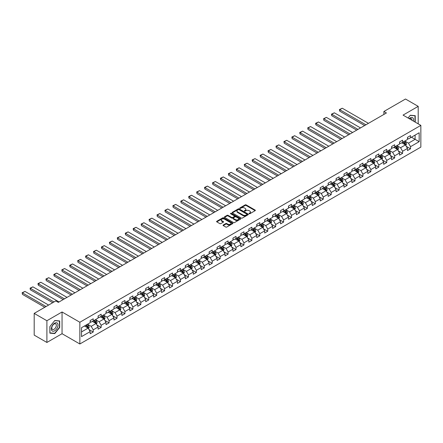<?xml version="1.0" encoding="UTF-8"?>
<svg xmlns="http://www.w3.org/2000/svg" width="443" height="443" viewBox="0 0 443 443"><rect width="100%" height="100%" fill="white"/><g stroke="black" fill="none" stroke-linecap="round" stroke-linejoin="round"><path stroke-width="0.66" d="M249.143 213.731A0.493 0.288 0 0 0 249.841 213.731L255.146 210.669A0.703 0.41 0 0 0 255.351 210.381A0.703 0.41 0 0 0 255.146 210.093L246.164 204.904A0.703 0.41 0 0 0 245.162 204.904L239.862 207.966A0.493 0.288 0 0 0 240.56 208.371L241.247 207.972A2.259 1.307 0 0 1 244.442 207.972L245.189 208.404A2.259 1.307 0 0 1 245.848 209.329A2.259 1.307 0 0 1 245.189 210.248L244.503 210.646A0.493 0.288 0 0 0 245.2 211.051L245.887 210.652A2.259 1.307 0 0 1 249.082 210.652L249.83 211.084A2.259 1.307 0 0 1 250.489 212.009A2.259 1.307 0 0 1 249.83 212.928L249.143 213.327A0.493 0.288 0 0 0 249.143 213.731L249.143 213.327M223.25 225.016A0.703 0.41 0 0 0 223.045 225.304A0.703 0.41 0 0 0 223.25 225.592L225.769 227.049A0.703 0.41 0 0 0 226.772 227.049L232.658 223.649A0.703 0.41 0 0 0 232.868 223.361A0.703 0.41 0 0 0 232.658 223.073L223.676 217.884A0.703 0.41 0 0 0 222.679 217.884L216.788 221.284A0.703 0.41 0 0 0 216.583 221.572A0.703 0.41 0 0 0 216.788 221.86L219.833 223.621A0.703 0.41 0 0 0 220.83 223.621L223.35 222.164A0.703 0.41 0 0 0 223.56 221.877A0.703 0.41 0 0 0 223.35 221.589L221.843 220.719A1.888 1.091 0 0 1 221.29 219.944A1.888 1.091 0 0 1 222.452 218.936A1.888 1.091 0 0 1 224.512 219.174L230.426 222.591A1.888 1.091 0 0 1 230.98 223.361A1.888 1.091 0 0 1 229.812 224.368A1.888 1.091 0 0 1 227.757 224.13L226.772 223.56A0.703 0.41 0 0 0 225.769 223.56L223.25 225.016L223.25 225.592M62.053 311.983L46.897 320.732L34.189 313.389L34.189 335.113L46.897 342.456L62.053 333.706L79.851 343.984L79.851 322.255L62.053 311.983L62.053 333.706M418.203 123.857L418.203 106.359L403.052 115.108L420.85 125.38L79.851 322.255M418.203 106.359L405.495 99.016L383.882 111.498L383.882 114.432M34.189 313.389L55.796 300.913L58.338 302.381L386.423 112.965L383.882 111.498M241.297 218.089A0.703 0.41 0 0 0 242.293 218.089L248.185 214.689A0.703 0.41 0 0 0 248.39 214.401A0.703 0.41 0 0 0 248.185 214.113L239.198 208.924A0.703 0.41 0 0 0 238.201 208.924L232.309 212.324A0.703 0.41 0 0 0 232.104 212.612A0.703 0.41 0 0 0 232.309 212.9L241.297 218.089M230.786 213.836A0.493 0.288 0 0 1 231.285 213.903L240.411 219.174L234.53 222.569A0.703 0.41 0 0 1 233.533 222.569L224.551 217.38L227.071 215.935L227.071 215.348L224.551 216.804A0.703 0.41 0 0 0 224.341 217.092A0.703 0.41 0 0 0 224.551 217.38L224.551 216.804M227.071 215.935A0.703 0.41 0 0 1 228.067 215.935L228.067 215.348A0.703 0.41 0 0 0 227.071 215.348M228.067 215.348L231.711 217.452A0.703 0.41 0 0 0 232.708 217.452L234.38 216.489A0.703 0.41 0 0 0 234.591 216.201A0.703 0.41 0 0 0 234.38 215.913L230.587 213.72A0.493 0.288 0 0 1 231.285 213.316L240.422 218.593A0.703 0.41 0 0 1 240.627 218.881A0.703 0.41 0 0 1 240.422 219.169L240.422 218.593M79.851 343.984L420.85 147.109L420.85 125.38M88.977 329.553L93.224 332.006L93.224 329.858L98.102 327.045L98.102 329.188L101.154 327.421L101.154 325.278L106.038 322.46L106.038 324.603L109.089 322.842L109.089 320.699L113.967 317.88L113.967 320.023L117.018 318.262L117.018 316.119L121.903 313.301L121.903 315.444L124.954 313.683L124.954 311.54L129.838 308.721L129.838 310.864L132.889 309.103L132.889 306.96L137.767 304.142L137.767 306.285L140.819 304.524L140.819 302.381L145.703 299.562L145.703 301.705L148.754 299.944L148.754 297.801L153.632 294.983L153.632 297.126L156.684 295.365L156.684 293.222L161.568 290.403L161.568 292.546L164.619 290.785L164.619 288.642L169.497 285.824L169.497 287.967L172.548 286.206L172.548 284.063L177.433 281.244L177.433 283.387L180.484 281.626L180.484 279.483L185.362 276.665L185.362 278.808L188.413 277.047L188.413 274.904L193.298 272.085L193.298 274.228L196.349 272.467L196.349 270.324L201.227 267.506L201.227 269.649L204.278 267.888L204.278 265.745L209.162 262.926L209.162 265.069L212.214 263.308L212.214 261.165L217.092 258.347L217.092 260.49L220.143 258.729L220.143 256.586L225.027 253.767L225.027 255.91L228.079 254.144L228.079 252.001L232.957 249.182L232.957 251.331L236.008 249.564L236.008 247.421L240.892 244.602L240.892 246.745L243.943 244.985L243.943 242.842L248.822 240.023L248.822 242.166L251.873 240.405L251.873 238.262L256.757 235.443L256.757 237.586L259.808 235.826L259.808 233.682L264.687 230.864L264.687 233.007L267.738 231.246L267.738 229.103L272.622 226.284L272.622 228.427L275.673 226.666L275.673 224.523L280.557 221.705L280.557 223.848L283.603 222.087L283.603 219.944L288.487 217.125L288.487 219.268L291.538 217.507L291.538 215.364L296.422 212.546L296.422 214.689L299.474 212.928L299.474 210.785L304.352 207.966L304.352 210.109L307.403 208.348L307.403 206.205L312.287 203.387L312.287 205.53L315.338 203.769L315.338 201.626L320.217 198.807L320.217 200.95L323.268 199.189L323.268 197.046L328.152 194.228L328.152 196.371L331.203 194.61L331.203 192.467L336.082 189.648L336.082 191.791L339.133 190.03L339.133 187.887L344.017 185.069L344.017 187.212L347.068 185.451L347.068 183.308L351.947 180.489L351.947 182.632L354.998 180.871L354.998 178.723L359.882 175.91L359.882 178.053L362.933 176.286L362.933 174.143L367.812 171.325L367.812 173.468L370.863 171.707L370.863 169.564L375.747 166.745L375.747 168.888L378.798 167.127L378.798 164.984L383.677 162.166L383.677 164.309L386.728 162.548L386.728 160.405L391.612 157.586L391.612 159.729L394.663 157.968L394.663 155.825L399.542 153.007L399.542 155.15L402.593 153.389L402.593 151.246L407.477 148.427L407.477 150.57L410.528 148.809L410.528 146.666L419.172 141.677L419.172 132.75L415.102 135.098L415.102 139.329L419.172 141.677M93.224 332.006L90.173 333.767L90.173 331.624L81.529 336.614L81.529 327.687L90.173 322.698L90.173 320.555L93.224 318.794L93.224 320.937L98.102 318.118L98.102 315.975L101.154 314.214L101.154 316.357L106.038 313.539L106.038 311.396L109.089 309.635L109.089 311.778L113.967 308.959L113.967 306.816L117.018 305.055L117.018 307.198L121.903 304.38L121.903 302.237L124.954 300.47L124.954 302.619L129.838 299.8L129.838 297.657L132.889 295.891L132.889 298.034L137.767 295.215L137.767 293.072L140.819 291.311L140.819 293.454L145.703 290.636L145.703 288.493L148.754 286.732L148.754 288.875L153.632 286.056L153.632 283.913L156.684 282.152L156.684 284.295L161.568 281.477L161.568 279.334L164.619 277.573L164.619 279.716L169.497 276.897L169.497 274.754L172.548 272.993L172.548 275.136L177.433 272.318L177.433 270.175L180.484 268.414L180.484 270.557L185.362 267.738L185.362 265.595L188.413 263.834L188.413 265.977L193.298 263.159L193.298 261.016L196.349 259.255L196.349 261.398L201.227 258.579L201.227 256.436L204.278 254.675L204.278 256.818L209.162 254L209.162 251.857L212.214 250.096L212.214 252.239L217.092 249.42L217.092 247.277L220.143 245.516L220.143 247.659L225.027 244.841L225.027 242.698L228.079 240.937L228.079 243.08L232.957 240.261L232.957 238.118L236.008 236.357L236.008 238.5L240.892 235.682L240.892 233.539L243.943 231.778L243.943 233.921L248.822 231.102L248.822 228.959L251.873 227.198L251.873 229.341L256.757 226.523L256.757 224.379L259.808 222.613L259.808 224.756L264.687 221.943L264.687 219.794L267.738 218.034L267.738 220.177L272.622 217.358L272.622 215.215L275.673 213.454L275.673 215.597L280.557 212.778L280.557 210.635L283.603 208.874L283.603 211.018L288.487 208.199L288.487 206.056L291.538 204.295L291.538 206.438L296.422 203.619L296.422 201.476L299.474 199.715L299.474 201.858L304.352 199.04L304.352 196.897L307.403 195.136L307.403 197.279L312.287 194.46L312.287 192.317L315.338 190.556L315.338 192.699L320.217 189.881L320.217 187.738L323.268 185.977L323.268 188.12L328.152 185.301L328.152 183.158L331.203 181.397L331.203 183.54L336.082 180.722L336.082 178.579L339.133 176.818L339.133 178.961L344.017 176.142L344.017 173.999L347.068 172.238L347.068 174.381L351.947 171.563L351.947 169.42L354.998 167.659L354.998 169.802L359.882 166.983L359.882 164.84L362.933 163.079L362.933 165.222L367.812 162.404L367.812 160.261L370.863 158.5L370.863 160.643L375.747 157.824L375.747 155.681L378.798 153.92L378.798 156.063L383.677 153.245L383.677 151.102L386.728 149.335L386.728 151.484L391.612 148.665L391.612 146.522L394.663 144.756L394.663 146.899L399.542 144.08L399.542 141.937L402.593 140.176L402.593 142.319L407.477 139.501L407.477 137.358L410.528 135.597L410.528 137.74L419.172 132.75M92.41 321.408L96.07 323.517L91.192 326.336L87.526 324.226M90.173 321.524L91.192 322.111L93.224 320.937M91.192 326.336L93.224 329.858M96.07 323.517L98.102 327.045M100.339 316.828L104.005 318.938L99.121 321.756L95.461 319.641M98.102 316.944L99.121 317.531L101.154 316.357M99.121 321.756L101.154 325.278M104.005 318.938L106.038 322.46M108.275 312.243L111.935 314.358L107.056 317.177L103.391 315.062M106.038 312.365L107.056 312.952L109.089 311.778M107.056 317.177L109.089 320.699M111.935 314.358L113.967 317.88M116.21 307.663L119.87 309.779L114.986 312.597L111.326 310.482M113.967 307.785L114.986 308.372L117.018 307.198M114.986 312.597L117.018 316.119M119.87 309.779L121.903 313.301M124.14 303.084L127.8 305.199L122.921 308.018L119.256 305.903M121.903 303.206L122.921 303.793L124.954 302.619M122.921 308.018L124.954 311.54M127.8 305.199L129.838 308.721M132.075 298.504L135.735 300.62L130.851 303.438L127.191 301.323M129.838 298.621L130.851 299.213L132.889 298.034M130.851 303.438L132.889 306.96M135.735 300.62L137.767 304.142M140.005 293.925L143.665 296.04L138.786 298.859L135.126 296.744M137.767 294.041L138.786 294.628L140.819 293.454M138.786 298.859L140.819 302.381M143.665 296.04L145.703 299.562M147.94 289.345L151.6 291.461L146.716 294.279L143.056 292.164M145.703 289.462L146.716 290.049L148.754 288.875M146.716 294.279L148.754 297.801M151.6 291.461L153.632 294.983M155.87 284.766L159.53 286.881L154.651 289.7L150.991 287.585M153.632 284.882L154.651 285.469L156.684 284.295M154.651 289.7L156.684 293.222M159.53 286.881L161.568 290.403M163.805 280.186L167.465 282.302L162.581 285.12L158.921 283.005M161.568 280.303L162.581 280.89L164.619 279.716M162.581 285.12L164.619 288.642M167.465 282.302L169.497 285.824M171.734 275.607L175.395 277.722L170.516 280.541L166.856 278.425M169.497 275.723L170.516 276.31L172.548 275.136M170.516 280.541L172.548 284.063M175.395 277.722L177.433 281.244M179.67 271.027L183.33 273.143L178.446 275.961L174.786 273.846M177.433 271.144L178.446 271.731L180.484 270.557M178.446 275.961L180.484 279.483M183.33 273.143L185.362 276.665M187.599 266.448L191.26 268.563L186.381 271.382L182.721 269.266M185.362 266.564L186.381 267.151L188.413 265.977M186.381 271.382L188.413 274.904M191.26 268.563L193.298 272.085M195.535 261.868L199.195 263.984L194.311 266.797L190.651 264.687M193.298 261.985L194.311 262.572L196.349 261.398M194.311 266.797L196.349 270.324M199.195 263.984L201.227 267.506M203.464 257.289L207.125 259.399L202.246 262.217L198.586 260.107M201.227 257.405L202.246 257.992L204.278 256.818M202.246 262.217L204.278 265.745M207.125 259.399L209.162 262.926M211.4 252.709L215.06 254.819L210.176 257.638L206.516 255.528M209.162 252.826L210.176 253.413L212.214 252.239M210.176 257.638L212.214 261.165M215.06 254.819L217.092 258.347M219.329 248.13L222.995 250.24L218.111 253.058L214.451 250.948M217.092 248.246L218.111 248.833L220.143 247.659M218.111 253.058L220.143 256.586M222.995 250.24L225.027 253.767M227.265 243.55L230.925 245.66L226.041 248.479L222.38 246.369M225.027 243.667L226.041 244.254L228.079 243.08M226.041 248.479L228.079 252.001M230.925 245.66L232.957 249.182M235.194 238.965L238.86 241.081L233.976 243.899L230.316 241.784M232.957 239.087L233.976 239.674L236.008 238.5M233.976 243.899L236.008 247.421M238.86 241.081L240.892 244.602M243.129 234.386L246.79 236.501L241.911 239.32L238.245 237.204M240.892 234.508L241.911 235.095L243.943 233.921M241.911 239.32L243.943 242.842M246.79 236.501L248.822 240.023M251.059 229.806L254.725 231.922L249.841 234.74L246.181 232.625M248.822 229.928L249.841 230.515L251.873 229.341M249.841 234.74L251.873 238.262M254.725 231.922L256.757 235.443M258.994 225.227L262.655 227.342L257.776 230.161L254.11 228.045M256.757 225.349L257.776 225.936L259.808 224.756M257.776 230.161L259.808 233.682M262.655 227.342L264.687 230.864M266.924 220.647L270.59 222.763L265.706 225.581L262.046 223.466M264.687 220.764L265.706 221.35L267.738 220.177M265.706 225.581L267.738 229.103M270.59 222.763L272.622 226.284M274.859 216.068L278.52 218.183L273.641 221.002L269.975 218.886M272.622 216.184L273.641 216.771L275.673 215.597M273.641 221.002L275.673 224.523M278.52 218.183L280.557 221.705M282.795 211.488L286.455 213.604L281.571 216.422L277.911 214.307M280.557 211.604L281.571 212.191L283.603 211.018M281.571 216.422L283.603 219.944M286.455 213.604L288.487 217.125M290.724 206.909L294.385 209.024L289.506 211.843L285.846 209.727M288.487 207.025L289.506 207.612L291.538 206.438M289.506 211.843L291.538 215.364M294.385 209.024L296.422 212.546M298.66 202.329L302.32 204.444L297.436 207.263L293.775 205.148M296.422 202.445L297.436 203.032L299.474 201.858M297.436 207.263L299.474 210.785M302.32 204.444L304.352 207.966M306.589 197.75L310.25 199.865L305.371 202.684L301.711 200.568M304.352 197.866L305.371 198.453L307.403 197.279M305.371 202.684L307.403 206.205M310.25 199.865L312.287 203.387M314.524 193.17L318.185 195.285L313.301 198.104L309.64 195.989M312.287 193.286L313.301 193.873L315.338 192.699M313.301 198.104L315.338 201.626M318.185 195.285L320.217 198.807M322.454 188.591L326.114 190.706L321.236 193.525L317.576 191.409M320.217 188.707L321.236 189.294L323.268 188.12M321.236 193.525L323.268 197.046M326.114 190.706L328.152 194.228M330.389 184.011L334.05 186.121L329.166 188.939L325.505 186.83M328.152 184.127L329.166 184.714L331.203 183.54M329.166 188.939L331.203 192.467M334.05 186.121L336.082 189.648M338.319 179.432L341.979 181.541L337.101 184.36L333.441 182.25M336.082 179.548L337.101 180.135L339.133 178.961M337.101 184.36L339.133 187.887M341.979 181.541L344.017 185.069M346.254 174.852L349.915 176.962L345.031 179.78L341.37 177.671M344.017 174.968L345.031 175.555L347.068 174.381M345.031 179.78L347.068 183.308M349.915 176.962L351.947 180.489M354.184 170.273L357.844 172.382L352.966 175.201L349.305 173.091M351.947 170.389L352.966 170.976L354.998 169.802M352.966 175.201L354.998 178.723M357.844 172.382L359.882 175.91M362.119 165.693L365.78 167.803L360.895 170.621L357.235 168.506M359.882 165.809L360.895 166.396L362.933 165.222M360.895 170.621L362.933 174.143M365.78 167.803L367.812 171.325M370.049 161.108L373.709 163.223L368.831 166.042L365.17 163.927M367.812 161.23L368.831 161.817L370.863 160.643M368.831 166.042L370.863 169.564M373.709 163.223L375.747 166.745M377.984 156.529L381.644 158.644L376.76 161.462L373.1 159.347M375.747 156.65L376.76 157.237L378.798 156.063M376.76 161.462L378.798 164.984M381.644 158.644L383.677 162.166M385.914 151.949L389.58 154.064L384.696 156.883L381.035 154.768M383.677 152.071L384.696 152.658L386.728 151.484M384.696 156.883L386.728 160.405M389.58 154.064L391.612 157.586M393.849 147.369L397.509 149.485L392.631 152.303L388.965 150.188M391.612 147.486L392.631 148.078L394.663 146.899M392.631 152.303L394.663 155.825M397.509 149.485L399.542 153.007M401.779 142.79L405.445 144.905L400.561 147.724L396.9 145.609M399.542 142.906L400.561 143.493L402.593 142.319M400.561 147.724L402.593 151.246M405.445 144.905L407.477 148.427M411.442 137.214L415.102 139.329L408.496 143.144L404.83 141.029M407.477 138.327L408.496 138.914L410.528 137.74M408.496 143.144L410.528 146.666M46.897 320.732L46.897 342.456M81.529 331.918L88.14 328.097L84.475 325.987M88.14 328.097L90.173 331.624M406.281 146.356L410.528 148.809M398.351 150.936L402.593 153.389M390.416 155.521L394.663 157.968M382.486 160.1L386.728 162.548M374.551 164.68L378.798 167.127M366.616 169.259L370.863 171.707M358.686 173.839L362.933 176.286M350.751 178.418L354.998 180.871M342.821 182.998L347.068 185.451M334.886 187.577L339.133 190.03M326.956 192.157L331.203 194.61M319.021 196.736L323.268 199.189M311.091 201.316L315.338 203.769M303.156 205.895L307.403 208.348M295.226 210.475L299.474 212.928M287.291 215.054L291.538 217.507M279.361 219.634L283.603 222.087M271.426 224.213L275.673 226.666M263.496 228.793L267.738 231.246M255.561 233.378L259.808 235.826M247.631 237.957L251.873 240.405M239.696 242.537L243.943 244.985M231.767 247.116L236.008 249.564M223.831 251.696L228.079 254.144M215.902 256.275L220.143 258.729M207.966 260.855L212.214 263.308M200.031 265.435L204.278 267.888M192.101 270.014L196.349 272.467M184.166 274.594L188.413 277.047M176.236 279.173L180.484 281.626M168.301 283.753L172.548 286.206M160.372 288.332L164.619 290.785M152.436 292.912L156.684 295.365M144.507 297.491L148.754 299.944M136.571 302.071L140.819 304.524M128.642 306.656L132.889 309.103M120.706 311.235L124.954 313.683M112.777 315.815L117.018 318.262M104.841 320.394L109.089 322.842M96.912 324.974L101.154 327.421M415.229 122.135L415.229 115.667L410.323 115.23L408.086 118.01M49.871 333.147L54.782 333.585L59.689 327.482L59.689 320.937L54.782 320.499L49.871 326.602L49.871 333.147M54.262 333.286L54.782 333.585M249.343 213.797L249.83 213.515A2.259 1.307 0 0 0 250.489 212.596L250.489 212.009M245.848 209.329L245.848 209.916A2.259 1.307 0 0 1 245.189 210.835L244.697 211.117M255.146 210.093L255.146 210.669L246.164 205.491A0.703 0.41 0 0 0 245.162 205.491L240.056 208.437M248.174 214.694L239.198 209.511A0.703 0.41 0 0 0 238.201 209.511L232.32 212.906M246.934 214.6A0.493 0.288 0 0 0 246.934 214.196L239.048 209.644A0.493 0.288 0 0 0 238.351 209.644L237.625 210.06A2.259 1.307 0 0 0 236.966 210.984A2.259 1.307 0 0 0 237.625 211.904L243.019 215.016A2.259 1.307 0 0 0 246.214 215.016L246.934 214.6L246.934 215.187A0.493 0.288 0 0 0 247.078 214.988L247.078 214.401M236.966 210.984L236.966 211.571A2.259 1.307 0 0 0 237.625 212.49L237.625 211.904M246.934 215.187L246.214 215.603A2.259 1.307 0 0 1 243.019 215.603L237.625 212.49M228.067 215.935L231.711 218.039A0.703 0.41 0 0 0 232.708 218.039L234.38 217.076A0.703 0.41 0 0 0 234.591 216.788L234.591 216.201M235.493 219.634A1.888 1.091 0 0 0 237.548 219.872A1.888 1.091 0 0 0 238.716 218.864A1.888 1.091 0 0 0 238.162 218.094L236.08 216.893A0.703 0.41 0 0 0 235.083 216.893L233.411 217.856A0.703 0.41 0 0 0 233.201 218.144A0.703 0.41 0 0 0 233.411 218.432L235.493 219.634L235.493 220.221A1.888 1.091 0 0 0 237.548 220.459A1.888 1.091 0 0 0 238.716 219.451L238.716 218.864M233.201 218.144L233.201 218.731A0.703 0.41 0 0 0 233.411 219.019L233.411 218.432M235.493 220.221L233.411 219.019M230.98 223.361L230.98 223.948A1.888 1.091 0 0 1 229.812 224.955A1.888 1.091 0 0 1 227.757 224.717L226.772 224.147A0.703 0.41 0 0 0 225.769 224.147L223.261 225.598M221.29 219.944L221.29 220.531A1.888 1.091 0 0 0 221.843 221.306L221.843 220.719M223.35 221.589L223.35 222.164L221.843 221.306M232.658 223.073L232.658 223.649L223.676 218.471A0.703 0.41 0 0 0 222.679 218.471L216.799 221.865L216.788 221.284M405.843 145.603L406.447 144.075A1.905 1.102 -120 0 0 405.843 142.452L404.791 141.051M365.907 124.81L339.737 109.698L342.278 108.23L368.449 123.342M402.964 143.471L402.25 142.519M339.737 111.165L339.454 110.124L339.454 109.537L339.737 109.698L339.737 111.165L364.633 125.541M403.213 141.965L404.265 143.366A1.905 1.102 60 0 1 404.808 144.512L405.423 144.158A1.905 1.102 -120 0 0 404.874 143.011L403.828 141.61M403.346 141.887L404.514 143.443A0.969 0.559 60 0 1 404.686 143.737L405.423 144.158M339.454 109.537L342.278 108.23M414.659 115.617L414.975 115.8L414.975 121.991M408.097 118.021L410.224 115.374L414.975 115.8M413.369 121.061A4.674 2.697 120 0 0 412.56 117.666A4.674 2.697 120 0 0 409.21 118.663M411.879 120.203A3.201 1.85 120 0 0 411.22 118.591A3.201 1.85 120 0 0 409.498 118.829M54.677 330.799A4.674 2.697 120 0 0 57.983 325.073A4.674 2.697 120 0 0 54.677 323.168A4.674 2.697 120 0 0 51.371 328.894A4.674 2.697 120 0 0 54.677 330.799M54.079 329.249A3.201 1.85 120 0 0 56.167 326.43A3.201 1.85 120 0 0 55.68 323.866A3.201 1.85 120 0 0 54.079 324.021A3.201 1.85 120 0 0 51.986 326.845A3.201 1.85 120 0 0 52.479 329.409A3.201 1.85 120 0 0 54.079 329.249M49.926 326.557L54.677 320.643L59.434 321.07L59.434 327.41L54.677 333.324L49.926 332.898L49.926 326.557M59.118 320.887L59.434 321.07M397.914 150.183L398.517 148.654A1.905 1.102 -120 0 0 397.908 147.032L396.856 145.631M357.972 129.389L331.801 114.277L334.343 112.81L360.519 127.922M395.029 148.051L394.314 147.104M331.801 115.745L331.519 114.704L331.519 114.117L331.801 114.277L331.801 115.745L356.704 130.126M395.283 146.544L396.33 147.945A1.905 1.102 60 0 1 396.878 149.092L397.487 148.737A1.905 1.102 -120 0 0 396.945 147.591L395.892 146.19M395.416 146.467L396.579 148.023A0.969 0.559 60 0 1 396.756 148.316L397.487 148.737M331.519 114.117L334.343 112.81M389.978 154.762L390.582 153.239A1.905 1.102 -120 0 0 389.978 151.611L388.926 150.21M350.042 133.969L323.866 118.857L326.413 117.389L352.584 132.501M387.099 152.63L386.385 151.683M323.866 120.324L323.589 118.696L323.866 120.324L348.768 134.705M387.348 151.124L388.4 152.525A1.905 1.102 60 0 1 388.943 153.671L389.558 153.317A1.905 1.102 -120 0 0 389.009 152.171L387.957 150.77M387.481 151.046L388.649 152.602A0.969 0.559 60 0 1 388.821 152.896L389.558 153.317M323.589 118.696L326.413 117.389M382.049 159.342L382.652 157.819A1.905 1.102 -120 0 0 382.043 156.196L380.991 154.795M342.107 138.548L315.937 123.436L318.478 121.969L344.648 137.081M379.164 157.21L378.449 156.263M315.937 124.904L315.654 123.863L315.654 123.276L315.937 123.436L315.937 124.904L340.839 139.285M379.418 155.703L380.465 157.104A1.905 1.102 60 0 1 381.013 158.251L381.622 157.896A1.905 1.102 -120 0 0 381.08 156.75L380.028 155.349M379.551 155.626L380.714 157.182A0.969 0.559 60 0 1 380.891 157.475L381.622 157.896M315.654 123.276L318.478 121.969M374.113 163.921L374.717 162.398A1.905 1.102 -120 0 0 374.108 160.776L373.061 159.375M334.177 143.128L308.001 128.016L310.549 126.548L336.719 141.66M371.234 161.795L370.52 160.842M308.001 129.489L307.724 127.855L308.001 129.489L332.903 143.864M371.483 160.283L372.535 161.684A1.905 1.102 60 0 1 373.078 162.83L373.687 162.476A1.905 1.102 -120 0 0 373.144 161.33L372.092 159.929M371.616 160.205L372.779 161.761A0.969 0.559 60 0 1 372.956 162.055L373.687 162.476M307.724 127.855L310.549 126.548M366.184 168.501L366.787 166.978A1.905 1.102 -120 0 0 366.178 165.355L365.126 163.954M326.242 147.707L300.072 132.595L302.613 131.128L328.784 146.24M363.299 166.374L362.584 165.422M300.072 134.068L299.789 133.022L299.789 132.435L300.072 132.595L300.072 134.068L324.974 148.444M363.553 164.862L364.6 166.263A1.905 1.102 60 0 1 365.148 167.41L365.757 167.055A1.905 1.102 -120 0 0 365.209 165.909L364.163 164.508M363.686 164.785L364.849 166.341A0.969 0.559 60 0 1 365.026 166.634L365.757 167.055M299.789 132.435L302.613 131.128M358.249 173.08L358.852 171.557A1.905 1.102 -120 0 0 358.243 169.935L357.196 168.534M318.312 152.287L292.136 137.18L294.684 135.708L320.854 150.819M355.364 170.954L354.655 170.001M292.136 138.648L291.859 137.014L292.136 138.648L317.038 153.023M355.618 169.442L356.67 170.843A1.905 1.102 60 0 1 357.213 171.989L357.822 171.635A1.905 1.102 -120 0 0 357.279 170.489L356.227 169.088M355.751 169.364L356.914 170.92A0.969 0.559 60 0 1 357.091 171.214L357.822 171.635M291.859 137.014L294.684 135.708M350.313 177.66L350.922 176.137A1.905 1.102 -120 0 0 350.313 174.514L349.261 173.113M310.377 156.866L284.207 141.76L286.748 140.293L312.919 155.399M347.434 175.533L346.719 174.581M284.207 143.227L283.924 141.594L284.207 143.227L309.109 157.603M347.689 174.021L348.735 175.422A1.905 1.102 60 0 1 349.283 176.569L349.892 176.22A1.905 1.102 -120 0 0 349.344 175.074L348.298 173.673M347.821 173.944L348.984 175.5A0.969 0.559 60 0 1 349.162 175.793L349.892 176.22M283.924 141.594L286.748 140.293M342.384 182.239L342.987 180.716A1.905 1.102 -120 0 0 342.378 179.094L341.331 177.693M302.447 161.446L276.271 146.34L278.813 144.872L304.989 159.978M339.499 180.113L338.79 179.16M276.271 147.807L275.995 146.179L276.271 147.807L301.174 162.182M339.753 178.601L340.805 180.002A1.905 1.102 60 0 1 341.348 181.148L341.957 180.799A1.905 1.102 -120 0 0 341.415 179.653L340.362 178.252M339.886 178.523L341.049 180.079A0.969 0.559 60 0 1 341.226 180.373L341.957 180.799M275.995 146.179L278.813 144.872M334.448 186.819L335.058 185.296A1.905 1.102 -120 0 0 334.448 183.673L333.396 182.272M294.512 166.025L268.342 150.919L270.883 149.452L297.054 164.558M331.569 184.692L330.855 183.74M268.342 152.386L268.059 151.345L268.059 150.758L268.342 150.919L268.342 152.386L293.244 166.762M331.824 183.18L332.87 184.581A1.905 1.102 60 0 1 333.418 185.728L334.028 185.379A1.905 1.102 -120 0 0 333.479 184.233L332.433 182.832M331.957 183.103L333.119 184.659A0.969 0.559 60 0 1 333.297 184.952L334.028 185.379M268.059 150.758L270.883 149.452M326.519 191.398L327.122 189.875A1.905 1.102 -120 0 0 326.513 188.253L325.467 186.852M286.582 170.61L260.406 155.499L262.948 154.031L289.124 169.137M323.634 189.272L322.925 188.319M260.406 156.966L260.13 155.338L260.406 156.966L285.309 171.341M323.888 187.76L324.94 189.161A1.905 1.102 60 0 1 325.483 190.307L326.092 189.958A1.905 1.102 -120 0 0 325.55 188.812L324.498 187.411M324.021 187.682L325.184 189.239A0.969 0.559 60 0 1 325.361 189.532L326.092 189.958M260.13 155.338L262.948 154.031M318.583 195.978L319.193 194.455A1.905 1.102 -120 0 0 318.583 192.832L317.531 191.431M278.647 175.19L252.477 160.078L255.018 158.611L281.189 173.722M315.704 193.851L314.99 192.899M252.477 161.545L252.194 160.504L252.194 159.917L252.477 160.078L252.477 161.545L277.379 175.921M315.959 192.34L317.005 193.741A1.905 1.102 60 0 1 317.553 194.887L318.163 194.538A1.905 1.102 -120 0 0 317.614 193.392L316.568 191.991M316.092 192.268L317.254 193.818A0.969 0.559 60 0 1 317.432 194.112L318.163 194.538M252.194 159.917L255.018 158.611M310.654 200.557L311.257 199.034A1.905 1.102 -120 0 0 310.648 197.412L309.602 196.011M270.717 179.769L244.542 164.658L247.083 163.19L273.259 178.302M307.769 198.431L307.06 197.478M244.542 166.125L244.265 164.497L244.542 166.125L269.444 180.5M308.023 196.919L309.076 198.32A1.905 1.102 60 0 1 309.618 199.466L310.227 199.117A1.905 1.102 -120 0 0 309.685 197.971L308.633 196.57M308.156 196.847L309.319 198.398A0.969 0.559 60 0 1 309.496 198.697L310.227 199.117M244.265 164.497L247.083 163.19M302.719 205.137L303.328 203.614A1.905 1.102 -120 0 0 302.719 201.991L301.666 200.59M262.782 184.349L236.612 169.237L239.154 167.77L265.324 182.881M299.839 203.01L299.125 202.058M236.612 170.705L236.329 169.663L236.329 169.076L236.612 169.237L236.612 170.705L261.508 185.08M300.094 201.504L301.14 202.905A1.905 1.102 60 0 1 301.689 204.051L302.298 203.697A1.905 1.102 -120 0 0 301.749 202.551L300.703 201.15M300.227 201.427L301.39 202.977A0.969 0.559 60 0 1 301.567 203.276L302.298 203.697M236.329 169.076L239.154 167.77M294.789 209.716L295.392 208.193A1.905 1.102 -120 0 0 294.783 206.571L293.737 205.17M254.852 188.928L228.677 173.817L231.218 172.349L257.394 187.461M291.904 207.59L291.195 206.637M228.677 175.284L228.4 173.656L228.677 175.284L253.579 189.659M292.159 206.084L293.211 207.485A1.905 1.102 60 0 1 293.753 208.631L294.362 208.276A1.905 1.102 -120 0 0 293.82 207.13L292.768 205.729M292.291 206.006L293.454 207.557A0.969 0.559 60 0 1 293.631 207.856L294.362 208.276M228.4 173.656L231.218 172.349M286.854 214.301L287.457 212.773A1.905 1.102 -120 0 0 286.854 211.15L285.801 209.749M246.917 193.508L220.747 178.396L223.289 176.929L249.459 192.04M283.974 212.169L283.26 211.217M220.747 179.864L220.464 178.822L220.464 178.236L220.747 178.396L220.747 179.864L245.643 194.239M284.223 210.663L285.275 212.064A1.905 1.102 60 0 1 285.824 213.21L286.433 212.856A1.905 1.102 -120 0 0 285.885 211.71L284.838 210.309M284.356 210.586L285.525 212.136A0.969 0.559 60 0 1 285.702 212.435L286.433 212.856M220.464 178.236L223.289 176.929M278.924 218.881L279.527 217.352A1.905 1.102 -120 0 0 278.918 215.73L277.872 214.329M238.982 198.087L212.812 182.976L215.353 181.508L241.529 196.62M276.039 216.749L275.325 215.796M212.812 184.443L212.535 182.815L212.812 184.443L237.714 198.818M276.294 215.243L277.34 216.644A1.905 1.102 60 0 1 277.888 217.79L278.497 217.435A1.905 1.102 -120 0 0 277.955 216.289L276.903 214.888M276.426 215.165L277.589 216.721A0.969 0.559 60 0 1 277.767 217.015L278.497 217.435M212.535 182.815L215.353 181.508M270.989 223.46L271.592 221.932A1.905 1.102 -120 0 0 270.989 220.309L269.937 218.908M231.052 202.667L204.882 187.555L207.424 186.088L233.594 201.2M268.109 221.328L267.395 220.376M204.882 189.023L204.6 187.982L204.6 187.395L204.882 187.555L204.882 189.023L229.779 203.403M268.358 219.822L269.41 221.223A1.905 1.102 60 0 1 269.953 222.369L270.568 222.015A1.905 1.102 -120 0 0 270.02 220.869L268.973 219.468M268.491 219.745L269.66 221.301A0.969 0.559 60 0 1 269.837 221.594L270.568 222.015M204.6 187.395L207.424 186.088M263.059 228.04L263.663 226.517A1.905 1.102 -120 0 0 263.053 224.889L262.007 223.488M223.117 207.246L196.947 192.135L199.488 190.667L225.664 205.779M260.174 225.908L259.46 224.961M196.947 193.602L196.67 191.974L196.947 193.602L221.849 207.983M260.429 224.402L261.475 225.803A1.905 1.102 60 0 1 262.023 226.949L262.633 226.594A1.905 1.102 -120 0 0 262.09 225.448L261.038 224.047M260.562 224.324L261.724 225.88A0.969 0.559 60 0 1 261.902 226.174L262.633 226.594M196.67 191.974L199.488 190.667M255.124 232.619L255.727 231.096A1.905 1.102 -120 0 0 255.124 229.474L254.072 228.073M215.187 211.826L189.017 196.714L191.559 195.247L217.729 210.359M252.244 230.487L251.53 229.54M189.017 198.182L188.735 197.141L188.735 196.554L189.017 196.714L189.017 198.182L213.914 212.562M252.493 228.981L253.546 230.382A1.905 1.102 60 0 1 254.088 231.528L254.703 231.174A1.905 1.102 -120 0 0 254.155 230.028L253.108 228.627M252.626 228.904L253.795 230.46A0.969 0.559 60 0 1 253.966 230.753L254.703 231.174M188.735 196.554L191.559 195.247M247.194 237.199L247.798 235.676A1.905 1.102 -120 0 0 247.188 234.054L246.142 232.653M207.252 216.405L181.082 201.294L183.624 199.826L209.799 214.938M244.309 235.072L243.595 234.12M181.082 202.761L180.805 201.133L181.082 202.761L205.984 217.142M244.564 233.561L245.61 234.962A1.905 1.102 60 0 1 246.158 236.108L246.768 235.754A1.905 1.102 -120 0 0 246.225 234.607L245.173 233.206M244.697 233.483L245.859 235.039A0.969 0.559 60 0 1 246.037 235.333L246.768 235.754M180.805 201.133L183.624 199.826M239.259 241.778L239.862 240.256A1.905 1.102 -120 0 0 239.259 238.633L238.207 237.232M199.322 220.985L173.147 205.873L175.694 204.406L201.864 219.518M236.379 239.652L235.665 238.699M173.147 207.346L172.87 205.713L173.147 207.346L198.049 221.721M236.628 238.14L237.681 239.541A1.905 1.102 60 0 1 238.223 240.687L238.838 240.333A1.905 1.102 -120 0 0 238.29 239.187L237.243 237.786M236.761 238.063L237.93 239.619A0.969 0.559 60 0 1 238.101 239.912L238.838 240.333M172.87 205.713L175.694 204.406M231.329 246.358L231.933 244.835A1.905 1.102 -120 0 0 231.324 243.213L230.271 241.812M191.387 225.565L165.217 210.458L167.759 208.985L193.929 224.097M228.444 244.231L227.73 243.279M165.217 211.926L164.934 210.292L165.217 211.926L190.119 226.301M228.699 242.72L229.745 244.121A1.905 1.102 60 0 1 230.294 245.267L230.903 244.913A1.905 1.102 -120 0 0 230.36 243.766L229.308 242.365M228.832 242.642L229.995 244.198A0.969 0.559 60 0 1 230.172 244.492L230.903 244.913M164.934 210.292L167.759 208.985M223.394 250.937L223.997 249.415A1.905 1.102 -120 0 0 223.388 247.792L222.342 246.391M183.457 230.144L157.282 215.038L159.829 213.57L185.999 228.677M220.514 248.811L219.8 247.858M157.282 216.505L157.005 214.872L157.282 216.505L182.184 230.881M220.764 247.299L221.816 248.7A1.905 1.102 60 0 1 222.358 249.846L222.973 249.492A1.905 1.102 -120 0 0 222.425 248.351L221.373 246.945M220.896 247.222L222.065 248.778A0.969 0.559 60 0 1 222.236 249.071L222.973 249.492M157.005 214.872L159.829 213.57M215.464 255.517L216.068 253.994A1.905 1.102 -120 0 0 215.459 252.372L214.406 250.971M175.522 234.724L149.352 219.617L151.894 218.15L178.064 233.256M212.579 253.39L211.865 252.438M149.352 221.085L149.069 219.451L149.352 221.085L174.254 235.46M212.834 251.879L213.88 253.28A1.905 1.102 60 0 1 214.429 254.426L215.038 254.077A1.905 1.102 -120 0 0 214.49 252.931L213.443 251.53M212.967 251.801L214.13 253.357A0.969 0.559 60 0 1 214.307 253.651L215.038 254.077M149.069 219.451L151.894 218.15M207.529 260.096L208.132 258.574A1.905 1.102 -120 0 0 207.523 256.951L206.477 255.55M167.592 239.303L141.417 224.197L143.964 222.729L170.134 237.836M204.644 257.97L203.935 257.018M141.417 225.664L141.14 224.036L141.417 225.664L166.319 240.04M204.899 256.458L205.951 257.859A1.905 1.102 60 0 1 206.493 259.005L207.102 258.657A1.905 1.102 -120 0 0 206.56 257.51L205.508 256.109M205.031 256.381L206.194 257.937A0.969 0.559 60 0 1 206.372 258.23L207.102 258.657M141.14 224.036L143.964 222.729M199.594 264.676L200.203 263.153A1.905 1.102 -120 0 0 199.594 261.531L198.542 260.13M159.657 243.888L133.487 228.776L136.029 227.309L162.199 242.415M196.714 262.549L196 261.597M133.487 230.244L133.205 229.203L133.205 228.616L133.487 228.776L133.487 230.244L158.389 244.619M196.969 261.038L198.015 262.439A1.905 1.102 60 0 1 198.564 263.585L199.173 263.236A1.905 1.102 -120 0 0 198.625 262.09L197.578 260.689M197.102 260.96L198.265 262.516A0.969 0.559 60 0 1 198.442 262.81L199.173 263.236M133.205 228.616L136.029 227.309M191.664 269.255L192.268 267.733A1.905 1.102 -120 0 0 191.658 266.11L190.612 264.709M151.727 248.468L125.552 233.356L128.093 231.888L154.269 246.995M188.779 267.129L188.07 266.177M125.552 234.823L125.275 233.195L125.552 234.823L150.454 249.199M189.034 265.617L190.086 267.018A1.905 1.102 60 0 1 190.628 268.165L191.238 267.816A1.905 1.102 -120 0 0 190.695 266.669L189.643 265.268M189.167 265.545L190.329 267.096A0.969 0.559 60 0 1 190.507 267.389L191.238 267.816M125.275 233.195L128.093 231.888M183.729 273.835L184.338 272.312A1.905 1.102 -120 0 0 183.729 270.69L182.677 269.289M143.792 253.047L117.622 237.935L120.164 236.468L146.334 251.58M180.849 271.709L180.135 270.756M117.622 239.403L117.34 238.362L117.34 237.775L117.622 237.935L117.622 239.403L142.524 253.778M181.104 270.197L182.151 271.598A1.905 1.102 60 0 1 182.699 272.744L183.308 272.395A1.905 1.102 -120 0 0 182.76 271.249L181.713 269.848M181.237 270.125L182.4 271.675A0.969 0.559 60 0 1 182.577 271.974L183.308 272.395M117.34 237.775L120.164 236.468M175.799 278.414L176.403 276.892A1.905 1.102 -120 0 0 175.793 275.269L174.747 273.868M135.863 257.627L109.687 242.515L112.229 241.047L138.404 256.159M172.914 276.288L172.205 275.336M109.687 243.982L109.41 242.354L109.687 243.982L134.589 258.358M173.169 274.776L174.221 276.177A1.905 1.102 60 0 1 174.763 277.324L175.373 276.975A1.905 1.102 -120 0 0 174.83 275.828L173.778 274.427M173.302 274.704L174.464 276.255A0.969 0.559 60 0 1 174.642 276.554L175.373 276.975M109.41 242.354L112.229 241.047M167.864 282.994L168.473 281.471A1.905 1.102 -120 0 0 167.864 279.849L166.812 278.448M127.927 262.206L101.757 247.094L104.299 245.627L130.469 260.739M164.984 280.868L164.27 279.915M101.757 248.562L101.475 247.521L101.475 246.934L101.757 247.094L101.757 248.562L126.659 262.937M165.239 279.361L166.286 280.762A1.905 1.102 60 0 1 166.834 281.909L167.443 281.554A1.905 1.102 -120 0 0 166.895 280.408L165.848 279.007M165.372 279.284L166.535 280.834A0.969 0.559 60 0 1 166.712 281.133L167.443 281.554M101.475 246.934L104.299 245.627M159.934 287.573L160.538 286.051A1.905 1.102 -120 0 0 159.929 284.428L158.882 283.027M119.998 266.786L93.822 251.674L96.364 250.206L122.539 265.318M157.049 285.447L156.34 284.495M93.822 253.141L93.545 251.513L93.822 253.141L118.724 267.517M157.304 283.941L158.356 285.342A1.905 1.102 60 0 1 158.899 286.488L159.508 286.134A1.905 1.102 -120 0 0 158.965 284.987L157.913 283.586M157.437 283.863L158.6 285.414A0.969 0.559 60 0 1 158.777 285.713L159.508 286.134M93.545 251.513L96.364 250.206M151.999 292.159L152.608 290.63A1.905 1.102 -120 0 0 151.999 289.008L150.947 287.607M112.062 271.365L85.892 256.253L88.434 254.786L114.604 269.898M149.119 290.027L148.405 289.074M85.892 257.721L85.61 256.68L85.61 256.093L85.892 256.253L85.892 257.721L110.794 272.096M149.374 288.52L150.421 289.921A1.905 1.102 60 0 1 150.969 291.068L151.578 290.713A1.905 1.102 -120 0 0 151.03 289.567L149.983 288.166M149.507 288.443L150.67 289.993A0.969 0.559 60 0 1 150.847 290.292L151.578 290.713M85.61 256.093L88.434 254.786M144.069 296.738L144.673 295.21A1.905 1.102 -120 0 0 144.064 293.587L143.017 292.186M104.133 275.945L77.957 260.833L80.499 259.365L106.674 274.477M141.184 294.606L140.475 293.654M77.957 262.3L77.68 260.672L77.957 262.3L102.859 276.676M141.439 293.1L142.491 294.501A1.905 1.102 60 0 1 143.034 295.647L143.643 295.293A1.905 1.102 -120 0 0 143.1 294.146L142.048 292.745M141.572 293.022L142.735 294.578A0.969 0.559 60 0 1 142.912 294.872L143.643 295.293M77.68 260.672L80.499 259.365M136.134 301.318L136.743 299.789A1.905 1.102 -120 0 0 136.134 298.167L135.082 296.766M96.197 280.524L70.027 265.412L72.569 263.945L98.739 279.057M133.254 299.186L132.54 298.239M70.027 266.88L69.745 265.839L69.745 265.252L70.027 265.412L70.027 266.88L94.924 281.261M133.504 297.679L134.556 299.08A1.905 1.102 60 0 1 135.104 300.227L135.713 299.872A1.905 1.102 -120 0 0 135.165 298.726L134.118 297.325M133.636 297.602L134.805 299.158A0.969 0.559 60 0 1 134.982 299.451L135.713 299.872M69.745 265.252L72.569 263.945M128.204 305.897L128.808 304.374A1.905 1.102 -120 0 0 128.199 302.746L127.152 301.345M88.268 285.104L62.092 269.992L64.634 268.524L90.809 283.636M125.319 303.765L124.61 302.818M62.092 271.459L61.815 269.831L62.092 271.459L86.994 285.84M125.574 302.259L126.626 303.66A1.905 1.102 60 0 1 127.169 304.806L127.778 304.452A1.905 1.102 -120 0 0 127.235 303.305L126.183 301.904M125.707 302.181L126.87 303.737A0.969 0.559 60 0 1 127.047 304.031L127.778 304.452M61.815 269.831L64.634 268.524M120.269 310.477L120.873 308.954A1.905 1.102 -120 0 0 120.269 307.331L119.217 305.93M80.333 289.683L54.162 274.571L56.704 273.104L82.874 288.216M117.389 308.35L116.675 307.398M54.162 276.039L53.88 274.998L53.88 274.411L54.162 274.571L54.162 276.039L79.059 290.42M117.639 306.838L118.691 308.239A1.905 1.102 60 0 1 119.233 309.386L119.848 309.031A1.905 1.102 -120 0 0 119.3 307.885L118.253 306.484M117.772 306.761L118.94 308.317A0.969 0.559 60 0 1 119.117 308.61L119.848 309.031M53.88 274.411L56.704 273.104M112.339 315.056L112.943 313.533A1.905 1.102 -120 0 0 112.334 311.911L111.287 310.51M72.397 294.263L46.227 279.151L48.769 277.683L74.945 292.795M109.454 312.93L108.74 311.977M46.227 280.624L45.95 278.99L46.227 280.624L71.129 294.999M109.709 311.418L110.756 312.819A1.905 1.102 60 0 1 111.304 313.965L111.913 313.611A1.905 1.102 -120 0 0 111.37 312.465L110.318 311.064M109.842 311.34L111.005 312.896A0.969 0.559 60 0 1 111.182 313.19L111.913 313.611M45.95 278.99L48.769 277.683M104.404 319.636L105.008 318.113A1.905 1.102 -120 0 0 104.404 316.49L103.352 315.089M64.468 298.842L38.297 283.73L40.839 282.263L67.009 297.375M101.525 317.509L100.81 316.557M38.297 285.203L38.015 284.157L38.015 283.57L38.297 283.73L38.297 285.203L63.194 299.579M101.774 315.997L102.826 317.398A1.905 1.102 60 0 1 103.369 318.545L103.983 318.19A1.905 1.102 -120 0 0 103.435 317.044L102.388 315.643M101.907 315.92L103.075 317.476A0.969 0.559 60 0 1 103.247 317.769L103.983 318.19M38.015 283.57L40.839 282.263M96.474 324.215L97.078 322.692A1.905 1.102 -120 0 0 96.469 321.07L95.422 319.669M53.991 301.954L30.362 288.315L32.904 286.842L59.08 301.954M93.589 322.089L92.875 321.136M30.362 289.783L30.085 288.149L30.362 289.783L52.723 302.691M93.844 320.577L94.891 321.978A1.905 1.102 60 0 1 95.439 323.124L96.048 322.77A1.905 1.102 -120 0 0 95.505 321.624L94.453 320.223M93.977 320.499L95.14 322.055A0.969 0.559 60 0 1 95.317 322.349L96.048 322.77M30.085 288.149L32.904 286.842M88.539 328.795L89.143 327.272A1.905 1.102 -120 0 0 88.539 325.649L87.487 324.248M46.061 306.534L22.432 292.895L24.974 291.428L48.603 305.066M85.66 326.668L84.945 325.716M22.432 294.362L22.15 292.729L22.432 294.362L44.787 307.27M85.909 325.156L86.961 326.557A1.905 1.102 60 0 1 87.504 327.704L88.118 327.355A1.905 1.102 -120 0 0 87.57 326.209L86.523 324.808M86.042 325.079L87.21 326.635A0.969 0.559 60 0 1 87.382 326.928L88.118 327.355M22.15 292.729L24.974 291.428M249.83 213.515L249.83 212.928M244.503 211.051L244.503 210.646M245.189 210.835L245.189 210.248M239.862 208.371L239.862 207.966M245.162 205.491L245.162 204.904M246.164 205.491L246.164 204.904M232.309 212.9L232.309 212.324M238.201 209.511L238.201 208.924M239.198 209.511L239.198 208.924M248.185 214.689L248.185 214.113M243.019 215.603L243.019 215.016M246.214 215.603L246.214 215.016M231.711 218.039L231.711 217.452M232.708 218.039L232.708 217.452M234.38 217.076L234.38 216.489M231.285 213.903L231.285 213.316M225.769 224.147L225.769 223.56M226.772 224.147L226.772 223.56M227.757 224.717L227.757 224.13M222.679 218.471L222.679 217.884M223.676 218.471L223.676 217.884M405.256 144.795L406.436 144.113M404.874 143.011L405.843 142.452M403.518 143.792L404.265 143.366M397.321 149.374L398.506 148.693M396.945 147.591L397.908 147.032M395.588 148.372L396.33 147.945M389.391 153.954L390.571 153.272M389.009 152.171L389.978 151.611M387.653 152.957L388.4 152.525M381.456 158.539L382.641 157.852M381.08 156.75L382.043 156.196M379.723 157.536L380.465 157.104M373.527 163.118L374.706 162.431M373.144 161.33L374.108 160.776M371.788 162.116L372.535 161.684M365.591 167.698L366.771 167.011M365.209 165.909L366.178 165.355M363.858 166.695L364.6 166.263M357.656 172.277L358.841 171.591M357.279 170.489L358.243 169.935M355.923 171.275L356.67 170.843M349.726 176.857L350.906 176.17M349.344 175.074L350.313 174.514M347.993 175.854L348.735 175.422M341.791 181.436L342.976 180.755M341.415 179.653L342.378 179.094M340.058 180.434L340.805 180.002M333.861 186.016L335.041 185.335M333.479 184.233L334.448 183.673M332.128 185.013L332.87 184.581M325.926 190.595L327.111 189.914M325.55 188.812L326.513 188.253M324.193 189.593L324.94 189.161M317.996 195.175L319.176 194.494M317.614 193.392L318.583 192.832M316.263 194.172L317.005 193.741M310.061 199.754L311.246 199.073M309.685 197.971L310.648 197.412M308.328 198.752L309.076 198.32M302.132 204.334L303.311 203.653M301.749 202.551L302.719 201.991M300.393 203.331L301.14 202.905M294.196 208.913L295.381 208.232M293.82 207.13L294.783 206.571M292.463 207.911L293.211 207.485M286.267 213.493L287.446 212.812M285.885 211.71L286.854 211.15M284.528 212.49L285.275 212.064M278.331 218.072L279.516 217.391M277.955 216.289L278.918 215.73M276.598 217.07L277.34 216.644M270.402 222.652L271.581 221.971M270.02 220.869L270.989 220.309M268.663 221.65L269.41 221.223M262.466 227.231L263.651 226.55M262.09 225.448L263.053 224.889M260.733 226.235L261.475 225.803M254.537 231.811L255.716 231.13M254.155 230.028L255.124 229.474M252.798 230.814L253.546 230.382M246.601 236.396L247.787 235.709M246.225 234.607L247.188 234.054M244.868 235.394L245.61 234.962M238.672 240.975L239.851 240.289M238.29 239.187L239.259 238.633M236.933 239.973L237.681 239.541M230.737 245.555L231.922 244.868M230.36 243.766L231.324 243.213M229.003 244.553L229.745 244.121M222.807 250.134L223.986 249.448M222.425 248.351L223.388 247.792M221.068 249.132L221.816 248.7M214.872 254.714L216.057 254.033M214.49 252.931L215.459 252.372M213.138 253.712L213.88 253.28M206.936 259.293L208.121 258.612M206.56 257.51L207.523 256.951M205.203 258.291L205.951 257.859M199.007 263.873L200.186 263.192M198.625 262.09L199.594 261.531M197.273 262.871L198.015 262.439M191.071 268.452L192.256 267.771M190.695 266.669L191.658 266.11M189.338 267.45L190.086 267.018M183.142 273.032L184.321 272.351M182.76 271.249L183.729 270.69M181.409 272.03L182.151 271.598M175.206 277.611L176.392 276.93M174.83 275.828L175.793 275.269M173.473 276.609L174.221 276.177M167.277 282.191L168.456 281.51M166.895 280.408L167.864 279.849M165.544 281.189L166.286 280.762M159.342 286.771L160.527 286.089M158.965 284.987L159.929 284.428M157.608 285.768L158.356 285.342M151.412 291.35L152.591 290.669M151.03 289.567L151.999 289.008M149.673 290.348L150.421 289.921M143.477 295.93L144.662 295.248M143.1 294.146L144.064 293.587M141.743 294.927L142.491 294.501M135.547 300.509L136.726 299.828M135.165 298.726L136.134 298.167M133.808 299.507L134.556 299.08M127.612 305.089L128.797 304.407M127.235 303.305L128.199 302.746M125.878 304.092L126.626 303.66M119.682 309.674L120.861 308.987M119.3 307.885L120.269 307.331M117.943 308.671L118.691 308.239M111.747 314.253L112.932 313.566M111.37 312.465L112.334 311.911M110.014 313.251L110.756 312.819M103.817 318.833L104.997 318.146M103.435 317.044L104.404 316.49M102.078 317.83L102.826 317.398M95.882 323.412L97.067 322.725M95.505 321.624L96.469 321.07M94.149 322.41L94.891 321.978M87.952 327.992L89.132 327.311M87.57 326.209L88.539 325.649M86.213 326.989L86.961 326.557"/></g></svg>

